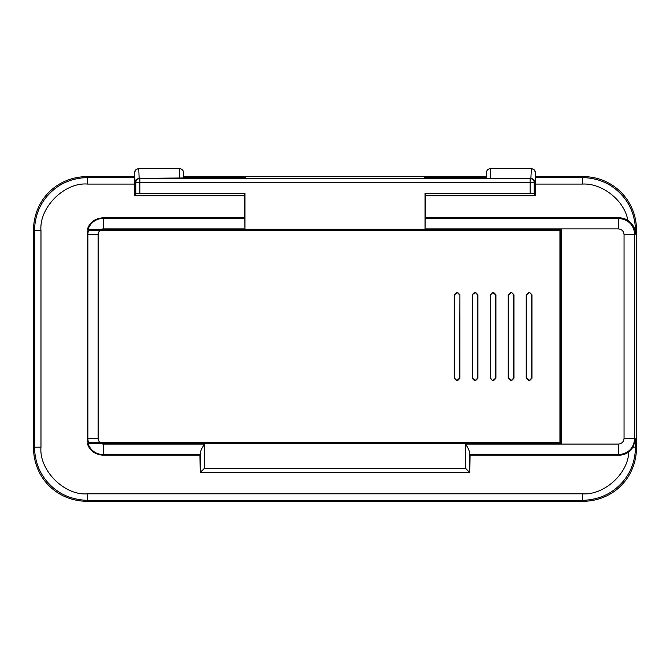 <?xml version="1.0" encoding="UTF-8"?>
<svg xmlns="http://www.w3.org/2000/svg" width="670" height="670" viewBox="0 0 670 670"><rect width="100%" height="100%" fill="white"/><g stroke="black" fill="none" stroke-linecap="round" stroke-linejoin="round"><path stroke-width="1" d="M134.511 172.793L134.737 172.793C134.98 170.306 136.345 168.941 138.824 168.698L138.606 168.698C136.144 168.957 134.77 170.322 134.511 172.793L134.511 195.724L244.441 195.724L244.96 193.253L244.96 228.914L244.784 218.278L244.316 217.809L244.441 195.724M490.515 178.295L486.42 178.186L486.42 172.793A4.095 4.095 0 0 1 490.515 168.698L490.515 178.295L530.875 178.304L531.394 168.698C533.856 168.957 535.23 170.322 535.489 172.793L535.489 195.724L534.208 193.596L530.121 193.253L425.04 193.253L425.525 195.724L535.489 195.724M636.5 448.113L635.562 447.183C635.051 462.468 629.867 475.005 619.985 484.787C610.211 494.661 597.673 499.854 582.381 500.364L583.31 501.302C613.176 500.909 636.106 477.97 636.5 448.113L636.5 229.785L635.562 230.715L635.562 234.065L635.562 230.715C635.059 215.43 629.867 202.901 620.001 193.119L619.691 192.818C609.926 183.111 597.489 178.019 582.381 177.533L582.372 184.074L535.489 184.074M636.5 229.785C636.299 200.389 613.083 176.754 583.31 176.595L582.381 177.533L535.489 177.533M40.979 230.715C38.893 207.633 64.555 181.98 87.628 184.074L87.619 177.533C72.528 178.019 60.099 183.103 50.334 192.784L49.974 193.153C40.116 202.935 34.941 215.455 34.438 230.715L40.979 230.715L40.979 447.175L34.438 447.183C34.949 462.468 40.141 475.005 50.016 484.787C59.798 494.661 72.335 499.854 87.619 500.364L86.69 501.302C56.833 500.9 33.894 477.97 33.5 448.113L33.5 229.785L34.438 230.715L34.438 447.183L33.5 448.113M134.511 177.533L87.619 177.533L86.69 176.595C56.833 176.989 33.894 199.928 33.5 229.785M583.31 501.302L86.69 501.302M86.69 176.595L134.511 176.595M183.58 176.595L486.42 176.595M535.489 176.595L583.31 176.595M560.556 229.266L560.556 443.716M99.034 230.731L99.034 229.266L98.013 229.266L98.013 230.103M98.013 442.92L98.013 443.716L101.438 443.716L87.335 443.716C89.88 450.793 95.081 454.612 102.954 455.173L103.423 454.712C95.961 454.285 90.81 450.625 87.963 443.716M204.517 444.068L204.517 468.271L200.196 472.367L199.945 454.754L200.43 452.284C201.134 449.461 201.645 448.691 204.517 444.068L103.415 444.068A5.762 5.762 0 0 1 101.438 443.716L561.2 443.716L561.2 229.266L87.963 229.266C90.81 222.365 95.961 218.696 103.423 218.278L102.954 217.809C95.081 218.37 89.88 222.189 87.335 229.266L88.247 229.266M98.013 443.716L92.1 443.716M88.088 443.716L87.335 443.716M633.15 447.183L635.562 438.925L635.562 447.183L633.15 447.183L628.77 451.957A16.373 16.373 165.8 0 1 619.03 455.173L470.055 455.173M199.945 455.173L102.954 455.173M102.954 217.809L244.316 217.809M486.42 178.195L424.78 177.533L486.42 177.533M179.485 178.295L179.485 168.698L138.765 168.698L139.126 178.304L245.22 177.533L183.58 177.533M87.963 229.266L87.335 229.266M425.542 195.724L425.685 217.809L619.03 217.809L618.326 218.278C628.577 219.567 634.029 225.02 634.691 234.642L634.691 438.339C633.845 448.255 628.393 453.707 618.326 454.712L619.03 455.173M204.517 468.271L465.482 468.271L465.482 444.068C467.694 447.3 469.05 450.039 469.569 452.284L470.055 454.754L469.804 472.367L200.422 472.367L200.43 452.284M183.58 178.186L183.58 172.793A4.095 4.095 0 0 0 179.485 168.698M139.126 178.304C136.27 179.192 134.879 180.506 134.963 182.248L135.792 182.659A4.095 4.087 -63.5 0 1 139.879 178.572L139.335 178.295M530.121 193.253L530.121 178.572A4.095 4.087 63.5 0 1 534.208 182.659L139.879 182.659L139.879 178.572L530.665 178.295M530.875 178.304C533.596 179.024 534.987 180.339 535.037 182.248L535.489 172.793M490.515 168.698L531.176 168.698C533.655 168.941 535.02 170.306 535.263 172.793M635.152 230.715C634.23 226.552 631.802 223.118 627.865 220.397A16.373 16.373 -169.2 0 0 619.03 217.809M635.562 234.065L634.691 234.642L624.055 234.642C623.711 231.167 621.802 229.257 618.318 228.914L425.04 228.914L425.04 193.253M139.879 193.253L135.792 193.596L135.792 182.659L139.879 182.659L139.879 193.253L244.96 193.253M134.511 195.724L135.792 193.596M425.685 217.809L425.216 218.278L618.326 218.278L618.318 228.914M425.04 228.914L425.216 218.278M465.482 468.271L469.569 472.358L469.569 452.284M459.712 294.976L457.267 292.522L454.411 294.976L454.411 378.048L456.856 380.493L459.712 378.048L459.921 294.758L459.921 378.265L457.476 380.711L456.639 380.711L454.193 378.265L454.193 294.758L456.639 292.313L457.476 292.313L459.921 294.758M511.495 292.313L513.949 294.758L513.949 378.265L511.495 380.711L510.666 380.711L508.212 378.265L508.212 294.758L510.666 292.313L511.495 292.313L513.731 294.976L513.731 378.048L511.285 380.493L508.43 378.048L508.43 294.976L511.285 292.522M492.651 380.711L490.206 378.265L490.206 294.758L492.651 292.313L493.489 292.313L495.934 294.758L495.934 378.265L493.489 380.711L492.651 380.711L490.423 378.048L490.423 294.976L492.869 292.522L495.725 294.976L495.725 378.048L492.869 380.493M472.199 294.758L474.645 292.313L475.482 292.313L477.928 294.758L477.928 378.265L475.482 380.711L474.645 380.711L472.199 378.265L472.199 294.758L475.273 292.522L477.718 294.976L477.718 378.048L475.273 380.493L472.417 378.048L472.417 294.976M529.509 292.313L531.955 294.758L531.955 378.265L529.509 380.711L528.672 380.711L526.226 378.265L526.226 294.758L528.672 292.313L529.509 292.313L531.737 294.976L531.737 378.048L529.292 380.493L526.436 378.048L526.436 294.976L529.292 292.522M88.448 442.46A15.954 15.954 -134.9 0 1 87.912 438.356L87.46 438.808L87.996 442.92L88.448 442.46L99.704 442.292L559.936 442.292L559.936 230.731L99.704 230.731L88.448 230.555L87.996 230.103L98.482 230.103M560.556 320.143L560.556 230.53L559.936 230.731M560.556 352.881L560.556 442.493L559.936 442.292M99.545 230.455L560.556 230.53M99.704 230.731A5.729 5.729 180 0 0 98.138 234.659L87.912 234.659A15.963 15.954 -45.2 0 1 88.448 230.555M87.996 442.92L98.482 442.92M99.545 442.56L560.556 442.493M87.46 438.808L87.46 234.207L87.912 234.659L87.912 438.356L98.138 438.356L98.138 234.659M87.996 230.103L87.46 234.207M104.755 229.266L104.755 230.53M104.755 442.493L104.755 443.716M99.034 443.716L99.034 442.292M628.77 451.957C628.184 473.631 603.997 495.457 582.381 493.815L87.628 493.815C64.546 495.909 38.893 470.256 40.979 447.175M134.511 184.074L87.628 184.074M582.381 493.815L582.381 500.364L87.619 500.364L87.628 493.815M635.562 438.925L634.691 438.339L624.055 438.339L624.055 234.642M244.96 228.914L103.415 228.914L103.423 218.278L244.784 218.278M465.482 444.068L618.326 444.068L618.326 454.712L469.913 454.712M200.087 454.712L103.423 454.712L103.415 444.068M534.208 193.596L534.208 182.659L535.037 182.248M582.372 184.074C602.297 182.877 624.616 200.698 627.865 220.397M624.055 438.339C623.711 441.815 621.802 443.724 618.326 444.068M101.438 229.266A5.737 5.737 0 0 1 103.415 228.914M134.737 172.793L134.963 182.248M99.704 442.292A5.729 5.729 180 0 1 98.138 438.356"/></g></svg>
